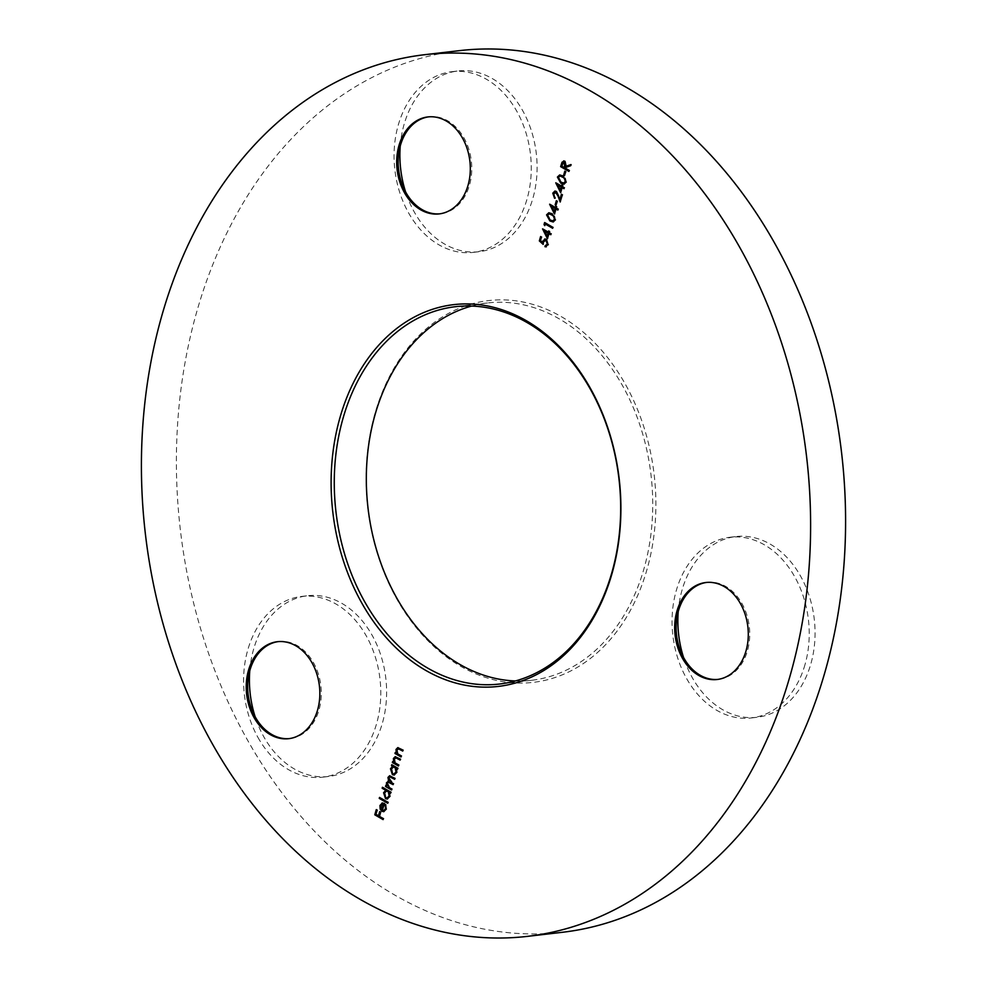 <?xml version="1.0" encoding="UTF-8"?>
<svg xmlns="http://www.w3.org/2000/svg" width="987" height="987" viewBox="0 0 987 987"><rect width="100%" height="100%" fill="white"/><g stroke="black" fill="none" stroke-linecap="round" stroke-linejoin="round"><path stroke-width="0.74" stroke-dasharray="4.93 3.7" d="M249.773 670.815A90.977 68.251 83.3 0 1 307.475 595.741A90.977 68.251 83.3 0 1 370.767 632.914A90.977 68.251 83.3 0 1 382.191 723.804A90.977 68.251 83.3 0 1 328.56 776.485A90.977 68.251 83.3 0 1 265.269 739.325A90.977 68.251 83.3 0 1 255.127 716.71M259.433 740.003A90.977 68.251 83.3 0 1 248.008 649.113A90.977 68.251 83.3 0 1 301.64 596.432A90.977 68.251 83.3 0 1 364.931 633.592A90.977 68.251 83.3 0 1 376.355 724.483A90.977 68.251 83.3 0 1 322.724 777.164A90.977 68.251 83.3 0 1 259.433 740.003M278.1 641.636A48.819 36.618 83.3 0 1 278.827 641.538A48.819 36.618 83.3 0 1 312.793 661.475A48.819 36.618 83.3 0 1 318.924 710.245A48.819 36.618 83.3 0 1 290.141 738.523A48.819 36.618 83.3 0 1 289.413 738.597M400.241 146.039A90.977 68.251 83.3 0 1 456.87 71.113A90.977 68.251 83.3 0 1 457.943 70.965A90.977 68.251 83.3 0 1 536.2 152.714A90.977 68.251 83.3 0 1 480.101 251.574A90.977 68.251 83.3 0 1 479.028 251.71A90.977 68.251 83.3 0 1 405.595 191.934M451.047 71.792A90.977 68.251 83.3 0 1 452.12 71.656A90.977 68.251 83.3 0 1 530.364 153.392A90.977 68.251 83.3 0 1 474.278 252.253A90.977 68.251 83.3 0 1 473.205 252.388A90.977 68.251 83.3 0 1 394.96 170.64A90.977 68.251 83.3 0 1 451.047 71.792M428.58 116.861A48.819 36.618 83.3 0 1 428.728 116.836A48.819 36.618 83.3 0 1 429.308 116.762A48.819 36.618 83.3 0 1 471.292 160.622A48.819 36.618 83.3 0 1 441.201 213.673A48.819 36.618 83.3 0 1 440.621 213.747A48.819 36.618 83.3 0 1 439.894 213.821M678.217 611.619A90.977 68.251 83.3 0 1 682.103 589.893A90.977 68.251 83.3 0 1 735.92 536.558A90.977 68.251 83.3 0 1 810.833 663.955A90.977 68.251 83.3 0 1 757.004 717.29A90.977 68.251 83.3 0 1 683.572 657.515M804.997 664.633A90.977 68.251 83.3 0 1 751.181 717.968A90.977 68.251 83.3 0 1 676.28 590.571A90.977 68.251 83.3 0 1 730.096 537.236A90.977 68.251 83.3 0 1 804.997 664.633M706.556 582.441A48.819 36.618 83.3 0 1 707.284 582.342A48.819 36.618 83.3 0 1 747.48 650.704A48.819 36.618 83.3 0 1 718.598 679.327A48.819 36.618 83.3 0 1 717.87 679.401M375.048 413.257A192.169 144.151 -96.7 0 0 460.83 666.385A192.169 144.151 -96.7 0 0 646.941 569.672A192.169 144.151 -96.7 0 0 561.147 316.543A192.169 144.151 -96.7 0 0 375.048 413.257M471.626 306.044A189.948 142.486 83.3 0 1 487.516 302.96A189.948 142.486 83.3 0 1 643.906 568.931A189.948 142.486 83.3 0 1 531.549 680.302A189.948 142.486 83.3 0 1 515.374 680.956M562.417 932.283A443.817 332.927 83.3 0 1 197.018 310.843A443.817 332.927 83.3 0 1 459.56 50.633M380.168 811.845L381.118 811.98L379.896 816.237L383.943 818.556L383.092 819.592M377.713 810.019L375.911 814.337M376.491 814.275L379.045 815.743M386.151 804.504L386.213 809.143M386.793 809.069L383.992 811.61M382.611 802.974L384.375 803.406M384.967 803.344L382.376 810.401M382.956 810.327L383.894 810.611M383.943 803.874L381.278 805.811L382.24 809.796M380.007 797.693L388.619 802.258L387.768 803.282M383.018 787.207L390.951 792.179M391.531 792.117L390.679 793.141M390.21 792.462L389.865 796.386M390.445 796.324L387.484 798.989M386.657 791.081L384.918 793.092L386.41 797.619L387.373 797.903M388.557 782.197L387.731 783.308L389.877 787.49L392.431 788.958L391.58 789.982M386.361 785.467L387.422 786.071M388.335 781.112L389.211 781.075M389.877 775.77L394.923 778.336M395.503 778.274L394.64 779.298M390.087 776.843L388.681 778.027M389.26 777.953L393.381 783.69M393.973 783.616L393.11 784.64M392.332 764.641L397.823 768.194M398.403 768.133L397.551 769.157M397.082 768.491L396.737 772.414M397.329 772.34L394.368 775.005M393.542 767.109L391.802 769.12L393.282 773.648L394.245 773.919M396.453 757.72L394.689 759.052L395.528 762.63L399.316 764.987L398.452 766.011M393.245 761.483L394.331 762.124M395.491 756.659L400.414 759.151M401.006 759.089L400.142 760.113M399.056 748.677L397.28 750.009L398.119 753.587L401.906 755.931L401.043 756.967M395.836 752.439L396.934 753.069M398.082 747.615L403.017 750.108M403.597 750.046L402.733 751.07M542.036 236.954L540.407 240.655M540.999 240.594L543.01 242.42M545.058 238.953L546.317 239.335M546.897 239.273L548.167 244.751M548.76 244.677L545.478 246.59M545.305 240.038L543.43 241.803M544.01 241.729L543.183 244.406M549.463 233.561L547.427 238.706M548.007 238.632L547.649 237.929M543.134 228.811L548.883 232.118M550.092 231.365L549.154 232.673M549.734 232.599L551.067 233.771M551.647 233.709L550.795 234.733M544.997 230.995L547.699 236.263M545.774 223.938L544.713 225.653M545.293 225.579L544.91 224.95M545.194 222.482L552.917 227.331M553.497 227.269L552.646 228.293M549.105 212.76L552.572 213.636L555.299 219.904M555.878 219.842L553.411 221.915M549.327 213.858L548.007 215.277L550.758 219.941L553.127 220.829M556.532 208.899L554.497 214.031M555.076 213.969L554.719 213.266M550.203 204.136L555.952 207.443M557.161 206.702L556.224 208.01M556.804 207.936L558.148 209.108M558.728 209.047L557.865 210.071M552.078 206.332L554.768 211.588M556.816 201.003L557.766 201.151L556.002 205.321M556.557 192.305L553.621 193.723M554.2 193.662L554.83 197.301M555.41 197.24L554.558 198.264M555.15 191.059L556.174 191.379M556.767 191.305L560.579 199.14M562.849 194.649L560.184 201.977M560.764 201.916L560.456 201.052M562.664 187.518L560.628 192.662M561.208 192.588L560.85 191.885M556.335 182.768L562.084 186.074M563.293 185.334L562.356 186.629M562.935 186.555L564.268 187.727M564.86 187.666L563.996 188.69M558.198 184.951L560.9 190.22M559.95 174.933L563.417 175.822L566.143 182.089M566.723 182.015L564.256 184.088M560.172 176.031L558.852 177.45L561.603 182.126L563.972 183.002M565.304 171.405L566.254 171.541L564.49 175.723M570.868 164.718L571.498 164.508L571.152 165.693L566.193 167.408L565.97 168.197L569.807 170.393L568.944 171.43M563.91 160.918L564.786 161.214M565.366 161.14L566.538 166.223M565.095 162.102L562.923 164.101L562.356 166.112L565.119 167.704M301.64 596.432L307.475 595.741M277.372 641.71L278.827 641.538M452.12 71.656L457.943 70.965M427.852 116.935L429.308 116.762M751.181 717.968L757.004 717.29M717.142 679.5L718.598 679.327M531.549 680.302L499.484 684.04M487.516 302.96L455.451 306.698M705.828 582.515L707.284 582.342M730.096 537.236L735.92 536.558M439.166 213.908L440.621 213.747M473.205 252.388L479.028 251.71M288.685 738.683L290.141 738.523M322.724 777.164L328.56 776.485"/><path stroke-width="1.48" d="M255.127 716.71A90.977 68.251 83.3 0 1 249.773 670.815M289.413 738.597A48.819 36.618 83.3 0 1 256.188 718.573A48.819 36.618 83.3 0 1 278.1 641.636M254.732 718.746A48.819 36.618 83.3 0 1 248.601 669.976A48.819 36.618 83.3 0 1 277.372 641.71A48.819 36.618 83.3 0 1 311.337 661.648A48.819 36.618 83.3 0 1 317.469 710.418A48.819 36.618 83.3 0 1 288.685 738.683A48.819 36.618 83.3 0 1 254.732 718.746M427.272 117.009A48.819 36.618 83.3 0 1 427.852 116.935A48.819 36.618 83.3 0 1 469.837 160.795A48.819 36.618 83.3 0 1 439.746 213.834A48.819 36.618 83.3 0 1 439.166 213.908A48.819 36.618 83.3 0 1 397.181 170.048A48.819 36.618 83.3 0 1 427.272 117.009M683.572 657.515A90.977 68.251 83.3 0 1 678.217 611.619M717.87 679.401A48.819 36.618 83.3 0 1 678.402 610.965A48.819 36.618 83.3 0 1 706.556 582.441M746.024 650.877A48.819 36.618 83.3 0 1 717.142 679.5A48.819 36.618 83.3 0 1 676.946 611.138A48.819 36.618 83.3 0 1 705.828 582.515A48.819 36.618 83.3 0 1 746.024 650.877M515.374 680.956A189.948 142.486 83.3 0 1 375.159 414.33A189.948 142.486 83.3 0 1 471.626 306.044M611.952 573.743A192.169 144.151 83.3 0 1 425.853 670.457A192.169 144.151 83.3 0 1 340.059 417.328A192.169 144.151 83.3 0 1 526.17 320.615A192.169 144.151 83.3 0 1 611.952 573.743M343.094 418.069A189.948 142.486 -96.7 0 0 499.484 684.04A189.948 142.486 -96.7 0 0 611.841 572.67A189.948 142.486 -96.7 0 0 455.451 306.698A189.948 142.486 -96.7 0 0 343.094 418.069M424.583 54.717L459.56 50.633A443.817 332.927 83.3 0 1 824.959 672.073A443.817 332.927 83.3 0 1 562.417 932.283L527.44 936.367A443.817 332.927 83.3 0 1 162.041 314.927A443.817 332.927 83.3 0 1 424.583 54.717A443.817 332.927 83.3 0 1 789.982 676.157A443.817 332.927 83.3 0 1 527.44 936.367M564.49 175.723L563.639 175.23L564.811 171.121L565.662 171.615L564.49 175.723M560.628 192.662L555.755 182.829L561.504 186.136L561.862 184.902L562.713 185.396L562.356 186.629L564.268 187.727L563.996 188.69L562.084 187.592L560.628 192.662M556.002 205.321L555.15 204.84L556.335 200.719L557.186 201.212L556.002 205.321M555.299 219.904L553.127 221.964L549.907 220.977L546.564 214.882L548.797 212.773L551.992 213.71L555.299 219.904M547.427 238.706L542.554 228.873L548.303 232.179L548.649 230.946L549.512 231.439L549.154 232.673L551.067 233.771L550.795 234.733L548.883 233.635L547.427 238.706M402.832 750.725L399.056 748.677L396.7 750.071L397.539 753.661L401.327 756.005L401.043 756.967L394.973 753.476L395.256 752.513L396.342 753.143L395.997 749.478L397.786 747.628L403.017 750.108L402.733 751.07L398.23 748.701M391.481 765.665L391.753 764.703L397.823 768.194L397.551 769.157L396.503 768.552L396.737 772.414L394.072 775.054L392.419 774.672L390.47 768.762L392.604 766.319L391.481 765.665L392.234 764.987M382.154 788.243L382.425 787.281L390.951 792.179L390.679 793.141L389.618 792.536L389.865 796.386L387.2 799.038L385.535 798.643L383.585 792.746L385.781 790.328L382.154 788.243L382.919 787.552M383.992 811.61L380.772 809.143L380.513 805.441L382.031 803.048L384.375 803.406L382.376 810.401L383.61 810.672L385.436 808.834L385.572 804.565L386.213 809.143L383.709 811.659L381.957 811.277L380.192 809.204L379.933 805.503L382.475 802.949M383.092 819.592L374.789 814.806L376.281 809.599L377.133 810.093L375.911 814.337L378.465 815.805L379.687 811.561L380.538 812.054L379.316 816.298L383.363 818.63L383.092 819.592M387.768 803.282L379.242 798.384L379.526 797.422L388.039 802.32L387.768 803.282M391.58 789.982L385.51 786.491L385.781 785.541L386.842 786.145L386.448 782.777L388.631 781.136L387.977 777.435L389.581 775.782L394.923 778.336L394.64 779.298L389.791 776.831L388.681 778.027L391.025 782.321L393.381 783.69L393.11 784.64L388.261 782.197L387.151 783.382L389.297 787.564L391.851 789.032L391.58 789.982M388.027 781.124L389.211 781.075L387.977 777.435M400.241 759.768L396.453 757.72L394.097 759.114L394.948 762.704L398.723 765.048L398.452 766.011L392.382 762.519L392.653 761.557L393.751 762.186L393.406 758.522L395.195 756.671L400.414 759.151L400.142 760.113L395.627 757.745M545.169 245.701L547.329 244.208L546.008 240.285L543.43 241.803L543.183 244.406L539.346 240.914L540.605 236.535L541.456 237.028L540.407 240.655L542.431 242.494L544.775 238.953L546.317 239.335L548.167 244.751L546.132 245.714M546.07 246.836L544.898 246.664L545.712 245.788M545.749 245.64L547.921 244.134L546.588 240.211L545.305 240.038M544.713 225.653L544.047 224.53L544.614 222.556L552.917 227.331L552.646 228.293L545.182 224L544.713 225.653M554.497 214.031L549.623 204.21L555.373 207.517L555.73 206.283L556.582 206.776L556.224 208.01L558.148 209.108L557.865 210.071L555.952 208.96L554.497 214.031M560.456 201.052L556.557 192.305L553.621 193.723L554.558 198.264L552.782 193.181L554.867 191.071L556.174 191.379L559.987 199.201L561.418 194.229L562.269 194.723L560.184 201.977L557.939 195.858L555.422 192.181M566.143 182.089L563.972 184.137L560.752 183.15L557.408 177.068L559.641 174.958L562.837 175.883L566.143 182.089M568.944 171.43L560.641 166.643L562.059 162.152L564.786 161.214L565.958 166.297L570.918 164.57L570.572 165.754L565.613 167.482L565.391 168.259L569.228 170.467L568.944 171.43M563.626 160.918L564.786 161.214M405.595 191.934A90.977 68.251 83.3 0 1 400.241 146.039M383.19 819.235L374.789 814.806M375.368 814.744L376.763 809.883M380.168 811.845L378.465 815.805M383.894 810.611L385.436 808.834M386.016 808.76L384.979 805.219M381.661 809.871L383.363 803.936L380.698 805.885L380.686 808.217L382.24 809.796L383.943 803.874L382.857 803.874M383.943 803.874L383.116 803.813M387.866 802.937L379.242 798.384M379.835 798.31L380.007 797.693M390.778 792.795L389.618 792.536M387.484 798.989L385.535 798.643M386.127 798.582L383.585 792.746M384.177 792.684L385.781 790.328M386.361 790.254L382.734 788.169M387.373 797.903L389.717 795.855L388.236 791.34L386.657 791.081M387.657 791.401L386.373 791.093L384.338 793.166L385.818 797.693L387.089 797.952L389.125 795.929L388.236 791.34M391.679 789.637L385.51 786.491M386.09 786.429L386.262 785.812M386.299 784.566L386.842 786.145M386.879 784.505L386.448 782.777M387.027 782.716L389.211 781.075M388.57 777.361L389.877 775.77M394.738 778.953L390.087 776.843M393.208 784.295L388.557 782.197M397.65 768.811L396.503 768.552M394.368 775.005L392.419 774.672M392.999 774.598L390.47 768.762M391.049 768.7L392.604 766.319M393.184 766.245L392.061 765.604M394.245 773.919L396.589 771.883L395.108 767.355L393.542 767.109M394.529 767.417L393.245 767.121L391.222 769.181L392.703 773.709L393.961 773.981L396.009 771.945L395.108 767.355M398.551 765.665L392.382 762.519M393.406 758.522L393.751 762.186M393.986 758.46L395.491 756.659M401.141 756.622L394.973 753.476M395.565 753.402L395.738 752.785M395.997 749.478L396.342 753.143M396.577 749.417L398.082 747.615M543.183 243.801L539.346 240.914M539.926 240.853L541.086 236.806M542.628 241.136L542.431 242.494M543.208 241.075L545.058 238.953M546.366 246.787L545.478 246.59M546.588 240.211L545.601 239.964M547.649 237.929L543.208 229.255M549.142 231.229L548.303 232.179M550.894 234.388L548.883 233.635M547.106 236.325L548.612 233.068L544.417 231.069L547.106 236.325L548.019 233.142L544.417 231.069M544.91 224.95L544.047 224.53M544.627 224.468L545.095 222.828M552.745 227.948L545.182 224M553.411 221.915L549.907 220.977M550.487 220.903L546.564 214.882M547.143 214.821L549.105 212.76M553.127 220.829L555.039 219.324L554.262 216.202L549.327 213.858M547.427 215.339L550.178 220.015L552.856 220.878L554.447 219.385L553.682 216.276L551.708 214.672L549.019 213.871L547.427 215.339M554.719 213.266L550.277 204.58M556.212 206.567L555.373 207.517M557.963 209.725L555.952 208.96M554.188 211.662L555.681 208.405L551.486 206.394L554.188 211.662L555.101 208.479L551.486 206.394M556.1 204.975L555.15 204.84M555.73 204.765L556.816 201.003M555.138 198.202L552.782 193.181M553.362 193.119L555.15 191.059M561.899 194.513L559.987 199.201M556.557 192.305L555.706 192.12M560.85 191.885L556.409 183.212M562.343 185.186L561.504 186.136M564.095 188.344L562.084 187.592M560.32 190.281L561.813 187.036L557.618 185.025L560.32 190.281L561.233 187.098L557.618 185.025M564.256 184.088L560.752 183.15M561.332 183.088L557.408 177.068M557.988 176.994L559.95 174.933M563.972 183.002L565.884 181.497L565.107 178.388L560.172 176.031M558.272 177.524L561.023 182.188L563.7 183.051L565.292 181.571L564.527 178.45L562.553 176.846L559.863 176.056L558.272 177.524M564.589 175.378L563.639 175.23M564.219 175.168L565.304 171.405M569.043 171.084L560.641 166.643M561.221 166.581L562.059 162.152M562.639 162.078L563.91 160.918M570.868 164.718L565.958 166.297M565.095 162.102L562.343 164.175L561.763 166.174L564.539 167.765L565.687 165.754L565.095 162.102L564.132 162.028M564.539 167.765L564.416 161.954M439.894 213.821A48.819 36.618 83.3 0 1 398.588 169.493A48.819 36.618 83.3 0 1 428.58 116.861"/></g></svg>

